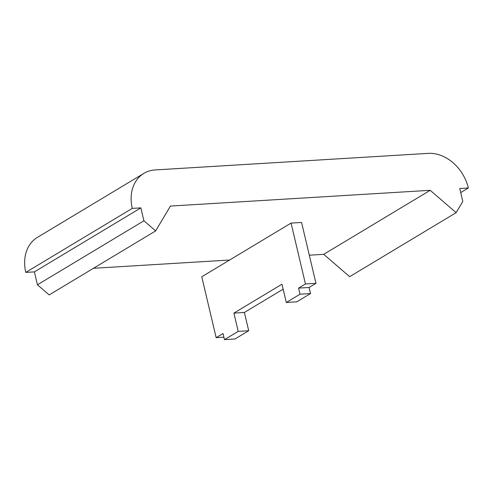 <?xml version="1.0" encoding="UTF-8"?>
<svg xmlns="http://www.w3.org/2000/svg" width="493" height="493" viewBox="0 0 493 493"><rect width="100%" height="100%" fill="white"/><g stroke="black" fill="none" stroke-linecap="round" stroke-linejoin="round"><path stroke-width="0.74" d="M170.424 206.074L155.652 230.903L143.919 220.784L140.869 207.867L132.278 208.385A38.627 30.227 -121 0 1 143.882 173.37A38.627 30.227 -121 0 1 155.147 169.937L428.207 153.372A38.627 30.227 -121 0 1 468.35 187.993L459.759 188.517L462.81 201.434L456.13 212.668L430.204 190.31L170.424 206.074M143.882 173.37L37.406 237.379A38.627 30.227 59 0 0 25.796 272.395L34.393 271.877L37.443 284.794L49.177 294.913L155.652 230.903M37.443 284.794L143.919 220.784M34.393 271.877L140.869 207.867M25.796 272.395L132.278 208.385M460.721 192.584L468.35 187.993M309.308 255.195L323.728 254.32L349.654 276.678L456.13 212.668M323.728 254.32L430.204 190.31M93.46 268.291L229.627 260.027M300.027 294.204L298.592 288.115L305.463 283.986L315.964 283.346L309.093 287.474L310.535 293.569L300.027 294.204L286.291 302.462L281.971 284.196L233.885 313.104L238.205 331.37L224.469 339.628L234.97 338.993L248.706 330.735L238.205 331.37M309.093 287.474L298.592 288.115M223.89 337.2L216.156 337.668L223.027 333.539L224.469 339.628M310.535 293.569L296.792 301.827L286.291 302.462M216.156 337.668L201.76 276.776L291.067 223.095L301.568 222.454L315.964 283.346M291.067 223.095L305.463 283.986M283.148 289.163L244.386 312.463L233.885 313.104M244.386 312.463L248.706 330.735"/></g></svg>
